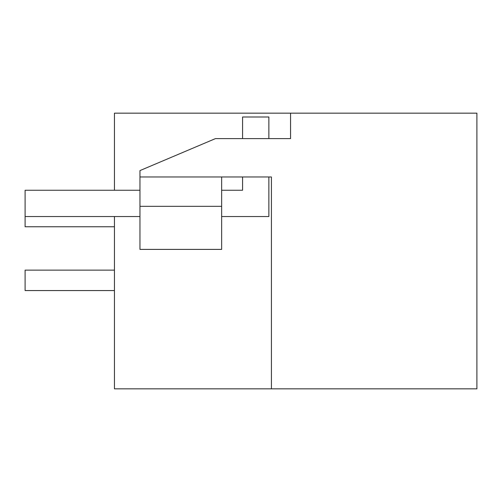 <?xml version="1.0" encoding="UTF-8"?>
<svg xmlns="http://www.w3.org/2000/svg" width="502" height="502" viewBox="0 0 502 502"><rect width="100%" height="100%" fill="white"/><g stroke="black" fill="none" stroke-linecap="round" stroke-linejoin="round"><path stroke-width="0.75" d="M290.564 113.163L290.564 138.602L215.465 138.602L139.964 170.592L139.964 176.974L271.419 176.974L271.419 388.837L476.9 388.837L476.9 113.163L114.437 113.163L114.437 190.252M271.419 176.974L271.419 388.837L114.437 388.837L114.437 216.538M139.964 249.387L139.964 206.328L221.646 206.328L221.646 249.387L139.964 249.387M139.964 176.974L139.964 206.328M221.646 176.974L221.646 206.328M114.437 270.145L25.1 270.145L25.1 290.564L114.437 290.564M114.437 226.753L25.1 226.753L25.1 216.538L139.964 216.538M242.579 138.602L242.579 116.991L268.865 116.991L268.865 138.602M268.865 176.974L268.865 216.538L221.646 216.538M242.579 176.974L242.579 190.252L221.646 190.252M139.964 190.252L25.1 190.252L25.1 216.538"/></g></svg>

